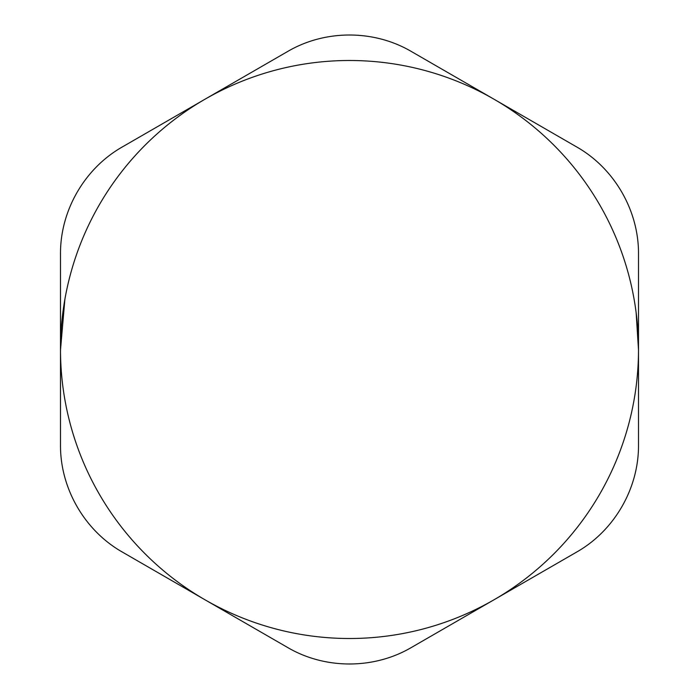 <?xml version="1.0" encoding="UTF-8"?>
<svg xmlns="http://www.w3.org/2000/svg" width="699" height="699" viewBox="0 0 699 699"><rect width="100%" height="100%" fill="white"/><g stroke="black" fill="none" stroke-linecap="round" stroke-linejoin="round"><path stroke-width="1.05" d="M576.57 146.886C614.386 168.31 638.86 210.696 638.502 254.156L638.502 349.5A289.002 289.002 0 0 0 494.001 99.214L576.57 146.886M411.431 51.543L494.001 99.214A289.002 289.002 0 0 0 204.999 99.214L287.569 51.543C325.026 29.507 373.974 29.507 411.431 51.543M638.502 444.844C638.86 488.304 614.386 530.69 576.57 552.114L411.431 647.457C373.974 669.493 325.026 669.493 287.569 647.457L122.43 552.114C84.614 530.69 60.14 488.304 60.498 444.844L60.498 254.156C60.14 210.696 84.614 168.31 122.43 146.886L204.999 99.214A289.002 289.002 0 0 0 204.999 599.786A289.002 289.002 0 0 0 638.502 349.5L638.502 444.844M205.331 99.022L204.658 99.415M64.876 299.399L60.498 349.919M638.502 350.024L636.142 312.663"/></g></svg>
